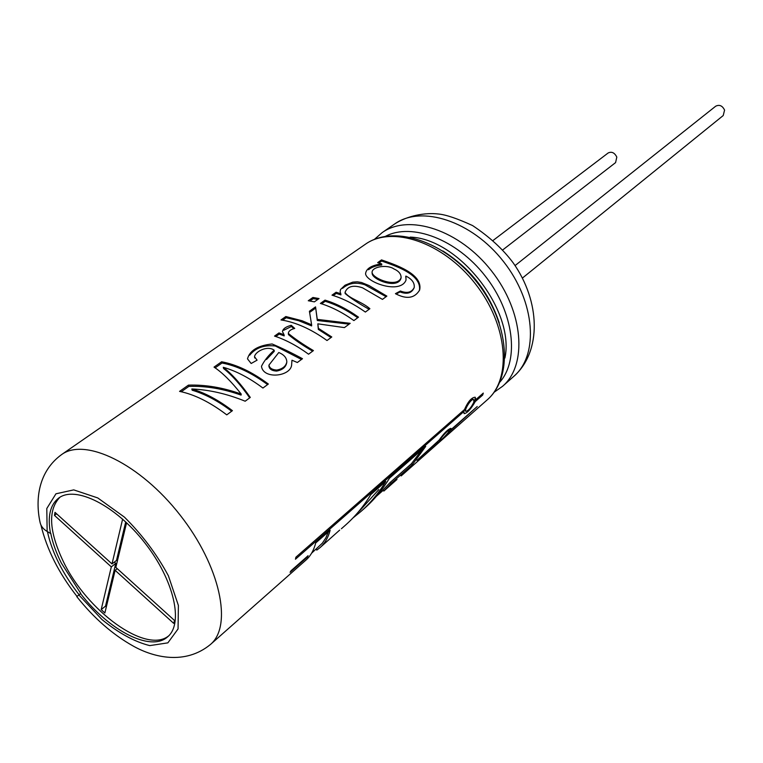 <?xml version="1.0" encoding="UTF-8"?>
<svg xmlns="http://www.w3.org/2000/svg" width="763" height="763" viewBox="0 0 763 763"><rect width="100%" height="100%" fill="white"/><g stroke="black" fill="none" stroke-linecap="round" stroke-linejoin="round"><path stroke-width="1.14" d="M502.798 249.873L615.588 162.605L616.809 157.102C614.616 152.714 611.745 151.332 608.197 152.943L493.203 240.364M522.378 278.104L723.21 115.547L724.573 110.101C722.408 105.666 719.442 104.369 715.684 106.21L515.054 265.591M126.582 522.741L115.833 567.386L174.546 620.51L173.687 623.352L115.127 570.323L104.865 612.975L101.202 609.608L111.312 566.871L54.459 515.378L55.003 512.355L112.008 563.924L122.624 519.107M125.714 521.93L116.481 560.433L112.008 563.924M117.244 568.664L115.127 570.323M106.334 606.871L105.523 606.127L101.202 609.608M105.523 606.127L115.776 563.38L111.312 566.871M115.776 563.38L114.355 562.093M56.615 513.804L54.459 515.378M390.236 482.397L391.2 483.332L383.846 491.057L382.94 490.065L390.236 482.397L411.467 463.685L412.421 464.61L425.706 446.393L389.445 478.22C382.501 489.732 374.232 499.717 364.666 508.187M411.467 463.685L422.301 449.378M391.2 483.332L412.421 464.61M383.846 491.057L396.96 479.469M475.807 399.65L475.206 397.227C471.563 397.447 467.986 401.567 464.476 409.569L295.882 557.209L295.453 559.222L463.885 411.543L464.095 413.632C467.175 413.212 470.876 409.206 475.206 401.615L482.683 395.053L483.294 393.088L475.807 399.65L474.786 398.963M475.206 401.615L474.185 400.909L475.702 399.574M450.656 429.96L450.943 428.358C448.177 429.035 444.2 432.983 439.04 440.203L416.922 460.375L438 441.767L437.466 443.055C439.669 441.949 443.723 438.105 449.607 431.515L477.247 406.498L450.656 429.96L449.703 429.092M449.092 431.038L449.607 431.515M376.369 496.331L383.179 490.323M291.008 570.781L290.083 572.317L307.26 557.162L308.09 555.712L291.008 570.781M316.092 549.226L316.798 550.104L320.031 547.624C324.828 543.37 328.195 537.591 330.15 530.275L315.701 542.96C313.831 550.295 310.551 556.027 305.877 560.147L210.407 644.516C232.839 625.965 220.345 566.146 180.058 515.025C140.049 463.685 84.951 437.256 61.574 454.605L365.21 244.36C391.772 225.142 442.921 242.09 475.263 283.683C507.91 325.028 512.145 378.744 487.128 399.936L401.166 475.921M214.022 367.108C222.262 372.525 231.313 381.5 241.194 394.051C223.015 387.566 205.438 384.59 188.442 385.124L179.563 391.381C194.498 394.452 210.235 402.282 226.773 414.862L232.419 410.666C218.456 400.041 204.923 392.802 191.828 388.968C209.272 389.75 227.05 393.832 245.171 401.214L250.283 397.428C240.917 384.008 231.914 373.965 223.292 367.299C236.158 370.971 249.367 377.885 262.93 388.043L268.347 384.027C252.076 371.934 236.492 364.514 221.604 361.776L214.022 367.108M274.175 350.207C268.633 355.138 264.389 360.489 261.471 366.269C263.187 380.012 292.105 376.474 291.676 363.941L291.991 360.222L297.351 362.511L302.491 358.705C291.743 352.878 281.614 347.966 272.114 343.979C257.989 345.486 249.787 350.446 247.489 358.868L251.161 363.493L257.083 360.165L254.546 356.76C254.88 351.829 267.374 345.057 274.175 350.207L274.241 351.352L266.487 359.507M274.527 336.092C285.744 339.773 297.084 345.811 308.557 354.204L313.421 350.589C302.882 344.332 294.518 338.61 288.328 333.421C288.528 331.132 290.665 329.463 294.737 328.424L291.218 325.305C285.867 326.726 282.939 328.815 282.453 331.59L284.046 334.709L278.991 332.916L274.527 336.092M285.839 316.531L302.186 320.784L311.619 324.8L311.638 325.915L298.657 320.689L286.192 317.742L285.839 316.531L281.003 319.935C295.796 322.224 311.132 329.091 327.012 340.517L331.781 336.969L318.39 328.338L317.837 323.836L344.418 327.604L350.179 323.331L317.265 319.373L315.548 306.879L309.406 311.256L311.619 324.8M320.384 303.436C331.485 306.831 342.663 312.544 353.898 320.574L358.496 317.16C347.279 309.168 336.121 303.493 325.028 300.126L320.384 303.436M314.394 301.852L319.048 298.562L312.916 297.465L308.262 300.746L314.394 301.852M336.121 292.229L340.803 293.755L340.918 294.899L336.292 293.393L336.121 292.229L331.991 295.167C343.064 298.486 354.194 304.122 365.372 312.057L369.893 308.71C361.948 301.69 348.414 298.323 345.048 292.363C347.461 286.239 353.288 284.723 362.549 287.813L382.454 299.392L386.86 296.12L368.882 285.486L361.49 282.501L357.275 281.814L352.754 282.138L345.057 285.2L340.517 289.52L340.098 291.828L340.803 293.755M381.653 263.855C371.476 265.295 366.106 268.605 365.563 273.783C366.44 282.444 400.489 294.652 406.021 280.078L405.887 276.072C411.953 279.077 414.729 282.892 414.223 287.508C411.724 292.448 407.118 293.621 400.384 291.018L395.434 293.65C406.555 299.573 414.624 298.381 419.631 290.054C423.389 273.65 394.051 264.322 381.519 259.897L377.656 262.644L381.653 263.855L381.758 264.99C376.102 265.514 371.705 267.098 368.548 269.73M339.659 530.113L320.031 547.624M352.916 517.991L360.861 511.544C370.551 502.96 378.849 492.927 385.754 481.463L370.789 494.605C363.751 506.241 355.32 516.408 345.496 525.125L341.414 528.73M168.585 635.941C145.943 654.234 86.944 611.087 63.329 561.52C48.956 531.353 47.811 509.932 59.905 497.257M80.535 593.585C108.956 630.448 150.616 652.279 167.536 636.914C183.902 623.733 174.145 580.052 144.712 542.722C115.499 505.23 75.423 485.306 58.713 498.048C50.12 504.772 47.382 516.57 50.511 533.432L50.739 533.27C52.58 542.655 56.109 552.574 61.326 563.027L80.754 593.414L76.777 596.637C93.868 618.154 112.81 634.702 133.592 646.271C153.382 657.286 184.932 665.384 210.407 644.516M50.511 533.432L47.144 531.458C43.176 529.074 40.811 526.012 40.048 522.283C35.088 499.288 38.417 471.467 61.574 454.605M359.888 510.581L378.829 489.569M311.59 553.194L322.387 543.132L325.811 537.944L328.367 531.84M414.223 287.508L413.851 288.357C411.371 293.278 406.774 294.47 400.07 291.933L396.045 294.089M400.07 291.933L400.384 291.018M419.421 290.426C422.073 274.07 393.956 265.486 381.672 261.032L381.519 259.897M378.906 263.006L381.672 261.032M405.668 277.055L405.887 276.072M393.918 268.929C398.734 271.065 401.128 273.974 401.1 277.684C397.265 288.28 372.84 278.733 372.077 272.534C371.705 266.63 387.261 264.236 393.918 268.929M401.1 277.684L400.909 278.638C397.275 289.215 372.907 279.935 372.172 273.688L372.077 272.534M369.111 309.292C358.868 303.579 350.875 298.323 345.143 293.536L345.076 292.553M386.078 296.702L364.981 284.837C356.226 281.852 348.739 283.025 342.539 288.366M333.259 295.558L336.292 293.393M309.94 300.994L313.259 298.657L312.916 297.465M317.818 299.43L313.259 298.657M321.652 303.836L325.21 301.299L325.028 300.126M325.21 301.299C335.978 304.561 346.812 310.045 357.713 317.742M331.008 337.551L318.324 329.416L318.39 328.338M318.324 329.416L317.837 323.836M349.101 324.132L317.294 320.498L317.265 319.373M317.294 320.498L315.768 308.405M309.597 312.429L315.72 308.061M282.691 320.212L286.192 317.742M312.649 351.161C302.434 345.191 294.365 339.669 288.452 334.604L288.328 333.421M293.879 328.672L291.409 326.488L291.218 325.305M291.409 326.488L283.693 330.293M275.805 336.521L279.201 334.099L284.189 335.882L284.046 334.709M279.201 334.099L278.991 332.916M301.49 359.449L275.338 345.992C264.103 344.762 255.557 347.842 249.682 355.215M291.828 361.233L291.991 360.222M276.75 370.065C282.558 368.968 285.915 366.269 286.821 361.948C286.678 357.79 283.989 354.652 278.772 352.525L268.977 365.048C269.463 368.09 272.057 369.759 276.75 370.065L276.597 371.095C282.405 369.969 285.763 367.241 286.678 362.921M268.977 365.048L268.919 366.164C269.406 369.168 271.962 370.808 276.597 371.095M181.27 391.743L188.852 386.393L188.442 385.124M231.666 411.228C218.075 400.966 204.904 393.956 192.162 390.217L191.828 388.968M249.701 397.857C240.641 384.838 231.933 375.062 223.597 368.529L223.292 367.299M215.128 367.861L221.995 363.016L221.604 361.776M221.995 363.016C236.511 365.696 251.714 372.888 267.584 384.59M188.852 386.393C205.686 385.83 223.092 388.729 241.079 395.1L241.194 394.051M448.51 432.182C444.447 437.075 441.443 440.003 439.507 440.976C438.62 440.709 448.224 429.111 449.045 430.599L448.51 432.182M448.902 430.446L450.065 429.416M481.777 394.423L482.683 395.053M462.969 410.895L463.885 411.543M473.918 402.034C471.095 407.738 468.396 410.818 465.821 411.295C463.79 410.399 471.524 397.695 473.689 399.726L473.918 402.034M442.836 250.951C470.227 268.242 489.045 292.258 499.288 322.987M410.141 237.112C458.592 238.447 515.197 310.675 504.906 358.047M385.534 236.292C411.839 222.414 456.608 239.277 485.154 275.929C513.919 312.41 519.584 359.907 499.832 382.139M394.585 224.017C407.68 215.509 425.477 212.448 438.296 213.993C445.802 214.651 457.237 218.514 472.612 225.581C489.732 237.016 503.294 249.491 513.289 263.006C540.242 301.223 542.016 351.247 513.909 376.273C539.012 354.967 535.426 301.957 503.504 261.547C471.896 220.888 421.281 204.732 394.585 224.017L382.129 232.648C408.768 213.392 459.612 229.882 491.534 270.932C523.761 311.733 527.624 365.048 502.55 386.316L494.09 392.277M47.144 531.458L46.791 508.52L55.947 493.795L73.734 489.884L97.778 497.943L124.445 517.142C142.176 534.749 156.825 554.291 168.385 575.769L178.389 605.469L178.056 628.95L167.86 642.856L149.786 645.612C134.736 641.864 118.809 633.195 102.004 619.585L78.856 594.93M47.43 531.63C51.903 552.278 62.452 573.318 79.075 594.749M364.666 508.177L360.861 511.544M365.21 244.36C393.269 224.236 444.781 240.87 477.018 282.3C509.541 323.502 513.385 377.504 487.128 399.936M382.129 232.648L374.318 239.439M513.909 376.273L502.55 386.316M359.869 510.59L358.457 511.839M254.718 357.971L254.594 357.027M286.821 361.948L286.678 362.93M439.507 440.976L438.868 440.346M449.054 430.58L448.1 429.741M465.821 411.295L464.801 410.551M473.699 399.707L472.679 399.059M383.026 490.161L377.399 495.12M40.925 524.992C46.791 549.408 58.818 573.213 77.006 596.428"/></g></svg>
